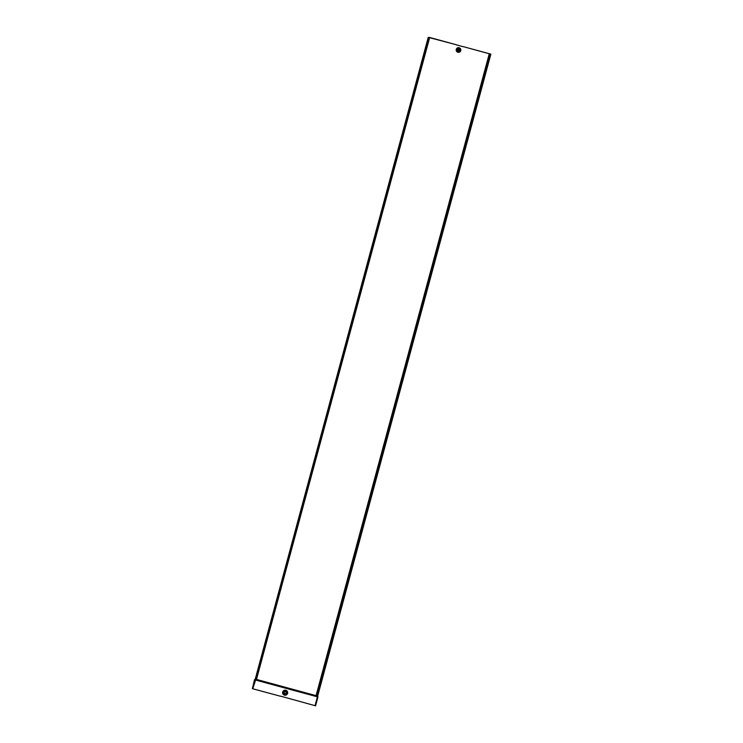 <?xml version="1.0" encoding="UTF-8"?>
<svg xmlns="http://www.w3.org/2000/svg" width="743" height="743" viewBox="0 0 743 743"><rect width="100%" height="100%" fill="white"/><g stroke="black" fill="none" stroke-linecap="round" stroke-linejoin="round"><path stroke-width="1.11" d="M459.1 49.595L457.892 49.809A0.669 0.659 -103.3 0 0 458.366 50.626L457.883 50.106M458.747 50.877L458.7 50.886A0.919 0.919 -103.3 0 0 458.775 49.094A0.919 0.919 -103.3 0 0 457.577 49.976A0.919 0.919 -103.3 0 0 458.7 50.886A0.919 0.919 -103.3 0 0 458.737 49.103A0.919 0.919 -103.3 0 0 458.301 49.084L458.32 49.084M285.414 691.714A1.012 1.012 76.7 0 1 285.386 693.683A1.012 1.012 76.7 0 1 284.142 692.68A1.012 1.012 76.7 0 1 285.414 691.714M285.396 693.674A1.012 1.012 76.7 0 1 284.16 692.68A1.012 1.012 76.7 0 1 284.931 691.705M459.155 50.143L458.347 50.626L458.208 49.224L459.137 50.152A0.669 0.659 -103.3 0 1 458.645 50.635L458.338 50.626A0.669 0.659 -103.3 0 0 458.645 50.635L458.691 49.344L459.174 49.865M458.877 50.552L458.366 50.626M459.137 50.152L458.338 50.635L459.137 50.152L458.338 50.635L458.672 49.344L459.165 50.041M458.347 49.344L457.846 50.087L458.329 50.626L457.985 49.586L458.682 49.335M458.162 49.419L458.682 49.344M317.28 696.052L490.779 54.165L463.149 46.595L490.872 54.146L489.461 54.035L490.426 54.341L317.075 696.089L316.044 695.754L489.219 53.96L490.241 54.295M315.236 705.729L280.631 696.154M317.437 696.823L317.958 696.98L317.437 696.823L317.958 696.98L315.227 705.785L317.614 696.943L317.317 696.042M490.529 54.1L489.219 53.96M317.075 696.089L490.426 54.341M315.571 705.831L317.958 696.98L317.67 696.089L490.872 54.146L317.66 696.089L317.958 696.98L317.15 695.931M428.386 37.456L255.22 679.251L256.316 679.483M428.228 37.401L255.22 679.251M429.036 37.299L456.258 44.729L428.971 37.531M456.313 44.831L462.973 46.679L456.295 44.84M316.072 695.643L256.474 679.418M458.357 50.626L457.892 49.809L458.71 49.335L457.892 49.809M315.469 705.85L317.614 696.943M317.707 696.915L254.505 679.761L255.146 679.121M255.397 679.186L252.369 688.668L254.505 679.761M280.455 696.247L252.369 688.668M458.282 50.933A0.984 0.984 -103.3 0 0 459.49 50.236A0.984 0.984 -103.3 0 0 458.793 49.029A0.984 0.984 -103.3 0 0 457.586 49.725A0.984 0.984 -103.3 0 0 458.282 50.933M458.998 48.295A1.746 1.746 76.7 0 1 460.223 50.44A1.746 1.746 76.7 0 1 458.087 51.666A1.746 1.746 76.7 0 1 456.861 49.521A1.746 1.746 76.7 0 1 458.998 48.295M459.007 48.23A1.811 1.811 76.7 0 1 460.288 50.459A1.811 1.811 76.7 0 1 458.069 51.731A1.811 1.811 76.7 0 1 456.787 49.502A1.811 1.811 76.7 0 1 459.007 48.23M458.022 51.852A1.941 1.932 76.7 0 1 456.666 49.475A1.941 1.932 76.7 0 1 459.035 48.109A1.941 1.932 76.7 0 1 460.391 50.487A1.941 1.932 76.7 0 1 458.022 51.852M457.902 52.251A2.35 2.34 76.7 0 1 456.258 49.372A2.35 2.34 76.7 0 1 459.128 47.719A2.35 2.34 76.7 0 1 460.781 50.598A2.35 2.34 76.7 0 1 457.902 52.251M285.656 690.851A1.913 1.904 76.7 0 1 286.993 693.191A1.913 1.904 76.7 0 1 284.653 694.538A1.913 1.904 76.7 0 1 283.315 692.197A1.913 1.904 76.7 0 1 285.656 690.851M285.674 690.739A2.025 2.025 76.7 0 1 287.104 693.228A2.025 2.025 76.7 0 1 284.625 694.649A2.025 2.025 76.7 0 1 283.204 692.16A2.025 2.025 76.7 0 1 285.674 690.739M284.588 694.751A2.127 2.127 76.7 0 1 283.092 692.142A2.127 2.127 76.7 0 1 285.702 690.637A2.127 2.127 76.7 0 1 287.197 693.256A2.127 2.127 76.7 0 1 284.588 694.751M284.467 695.151A2.545 2.535 76.7 0 1 282.684 692.03A2.545 2.535 76.7 0 1 285.795 690.247A2.545 2.535 76.7 0 1 287.578 693.368A2.545 2.535 76.7 0 1 284.467 695.151M489.405 53.998L316.184 695.81M490.38 54.23L317.382 696.08M429.482 37.689L256.251 679.492M317.131 695.931L317.419 696.832L315.032 705.674M255.824 679.241L252.796 688.724M255.49 679.167L252.471 688.65M429.612 37.735L256.446 679.529M458.004 49.586L458.097 50.478"/></g></svg>
